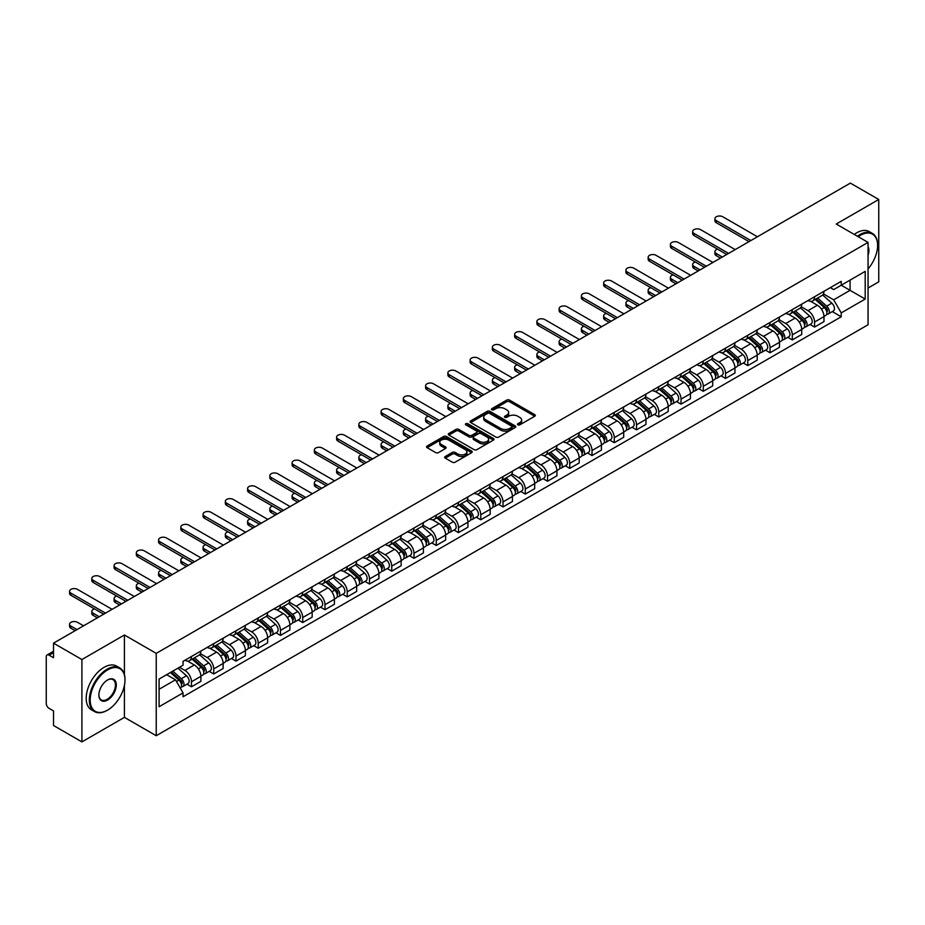 <?xml version="1.0" encoding="UTF-8"?>
<svg xmlns="http://www.w3.org/2000/svg" width="925" height="925" viewBox="0 0 925 925"><rect width="100%" height="100%" fill="white"/><g stroke="black" fill="none" stroke-linecap="round" stroke-linejoin="round"><path stroke-width="1.39" d="M517.884 424.841A1.387 0.798 0 0 0 519.85 424.841L534.731 416.25A1.977 1.145 0 0 0 535.309 415.452A1.977 1.145 0 0 0 534.731 414.643L509.525 400.086A1.977 1.145 0 0 0 506.727 400.086L491.846 408.677A1.387 0.798 0 0 0 491.441 409.243A1.387 0.798 0 0 0 491.846 409.81A1.387 0.798 0 0 0 493.8 409.81L495.731 408.7A6.336 3.654 0 0 1 504.692 408.7L506.796 409.914A6.336 3.654 0 0 1 508.646 412.492A6.336 3.654 0 0 1 506.796 415.082L504.865 416.192A1.387 0.798 0 0 0 504.46 416.759A1.387 0.798 0 0 0 504.865 417.325A1.387 0.798 0 0 0 506.831 417.325L508.75 416.215A6.336 3.654 0 0 1 517.711 416.215L519.815 417.429A6.336 3.654 0 0 1 521.665 420.019A6.336 3.654 0 0 1 519.815 422.598L517.884 423.708A1.387 0.798 0 0 0 517.48 424.274A1.387 0.798 0 0 0 517.884 424.841L517.884 423.708M445.249 456.511A1.977 1.145 0 0 0 444.671 457.32A1.977 1.145 0 0 0 445.249 458.129L452.325 462.211A1.977 1.145 0 0 0 455.123 462.211L471.646 452.672A1.977 1.145 0 0 0 472.224 451.863A1.977 1.145 0 0 0 471.646 451.053L446.44 436.507A1.977 1.145 0 0 0 443.642 436.507L427.119 446.047A1.977 1.145 0 0 0 426.541 446.856A1.977 1.145 0 0 0 427.119 447.665L435.663 452.591A1.977 1.145 0 0 0 438.462 452.591L445.538 448.509A1.977 1.145 0 0 0 446.116 447.7A1.977 1.145 0 0 0 445.538 446.891L441.294 444.451A5.296 3.053 0 0 1 439.745 442.289A5.296 3.053 0 0 1 443.017 439.456A5.296 3.053 0 0 1 448.787 440.127L465.379 449.7A5.296 3.053 0 0 1 466.928 451.863A5.296 3.053 0 0 1 463.668 454.695A5.296 3.053 0 0 1 457.887 454.025L455.123 452.429A1.977 1.145 0 0 0 452.325 452.429L445.249 456.511L445.249 458.129M156.233 653.362L124.424 635.001L81.909 659.537L53.523 643.153L850.364 183.104L878.75 199.488L836.246 224.035L868.055 242.396L156.233 653.362L156.233 735.722L868.055 324.756L868.055 242.396M495.869 437.074A1.977 1.145 0 0 0 498.667 437.074L515.19 427.535A1.977 1.145 0 0 0 515.768 426.726A1.977 1.145 0 0 0 515.19 425.916L489.984 411.359A1.977 1.145 0 0 0 487.186 411.359L470.663 420.898A1.977 1.145 0 0 0 470.085 421.708A1.977 1.145 0 0 0 470.663 422.517L495.869 437.074M466.385 425.142A1.387 0.798 0 0 1 467.796 425.338L467.796 423.696L493.418 438.485A1.977 1.145 0 0 1 493.996 439.294A1.977 1.145 0 0 1 493.418 440.103L476.895 449.642A1.977 1.145 0 0 1 474.097 449.642L448.891 435.085L455.967 431.038L455.967 429.397L448.891 433.478A1.977 1.145 0 0 0 448.313 434.288A1.977 1.145 0 0 0 448.891 435.085L448.891 433.478M455.967 431.038A1.977 1.145 0 0 1 458.765 431.038L458.765 429.397A1.977 1.145 0 0 0 455.967 429.397M458.765 429.397L468.987 435.293A1.977 1.145 0 0 0 471.785 435.293L476.479 432.588A1.977 1.145 0 0 0 477.057 431.778A1.977 1.145 0 0 0 476.479 430.969L465.83 424.829A1.387 0.798 0 0 1 465.425 424.263A1.387 0.798 0 0 1 466.281 423.523A1.387 0.798 0 0 1 467.796 423.696M81.909 659.537L81.909 741.896L53.523 725.512L53.523 710.932L49.106 708.377A4.035 2.324 -120 0 1 46.25 703.439L46.25 656.819A4.035 2.324 -120 0 1 47.082 654.981L53.523 651.258M868.055 288.022L878.75 281.847L878.75 199.488M81.909 741.896L124.424 717.361L156.233 735.722M53.523 643.153L53.523 657.733L49.106 655.178A4.035 2.324 -120 0 0 47.082 654.981M814.555 296.752A9.285 5.353 60 0 1 812.636 300.926L822.048 295.48A9.285 5.353 -120 0 0 823.967 291.317M801.2 306.753L807.999 310.673A9.285 5.353 60 0 1 814.555 322.039L823.978 316.604A9.285 5.353 -120 0 0 817.411 305.238L810.67 301.342M823.978 316.604L823.978 321.623L814.555 327.068L810.046 324.455M812.636 300.926A9.285 5.353 60 0 1 808.068 300.498M814.555 322.039L814.555 327.068M792.309 309.597A9.285 5.353 60 0 1 790.378 313.772L799.801 308.337A9.285 5.353 -120 0 0 801.721 304.163M787.788 337.301L792.309 339.914L801.721 334.48L801.721 329.45A9.285 5.353 -120 0 0 795.153 318.084L788.424 314.199M790.378 313.772A9.285 5.353 60 0 1 785.811 313.355M778.942 319.599L785.741 323.519A9.285 5.353 60 0 1 792.309 334.885L792.309 339.914M770.051 322.455A9.285 5.353 60 0 1 768.132 326.618L777.543 321.183A9.285 5.353 -120 0 0 779.463 317.021M765.542 350.147L770.051 352.76L779.463 347.326L779.463 342.296A9.285 5.353 -120 0 0 772.907 330.93L766.166 327.045M768.132 326.618A9.285 5.353 60 0 1 763.564 326.201M756.685 332.445L763.495 336.365A9.285 5.353 60 0 1 770.051 347.731L770.051 352.76M747.793 335.301A9.285 5.353 60 0 1 745.874 339.463L755.286 334.029A9.285 5.353 -120 0 0 757.217 329.867M743.284 363.005L747.793 365.606L757.217 360.172L757.217 355.142A9.285 5.353 -120 0 0 750.649 343.776L743.908 339.891M745.874 339.463A9.285 5.353 60 0 1 741.307 339.047M734.438 345.291L741.237 349.222A9.285 5.353 60 0 1 747.793 360.588L747.793 365.606M725.547 348.147A9.285 5.353 60 0 1 723.628 352.309L733.039 346.875A9.285 5.353 -120 0 0 734.959 342.712M721.026 375.851L725.547 378.452L734.959 373.018L734.959 368A9.285 5.353 -120 0 0 728.403 356.634L721.662 352.737M723.628 352.309A9.285 5.353 60 0 1 719.06 351.893M712.181 358.137L718.979 362.068A9.285 5.353 60 0 1 725.547 373.434L725.547 378.452M703.289 360.993A9.285 5.353 60 0 1 701.37 365.155L710.782 359.721A9.285 5.353 -120 0 0 712.701 355.558M698.78 388.697L703.289 391.298L712.701 385.864L712.701 380.846A9.285 5.353 -120 0 0 706.145 369.48L699.404 365.583M701.37 365.155A9.285 5.353 60 0 1 696.803 364.739M689.934 370.983L696.733 374.914A9.285 5.353 60 0 1 703.289 386.28L703.289 391.298M681.043 373.839A9.285 5.353 60 0 1 679.112 378.013L688.535 372.567A9.285 5.353 -120 0 0 690.455 368.404M676.522 401.542L681.043 404.144L690.455 398.71L690.455 393.692A9.285 5.353 -120 0 0 683.887 382.326L677.158 378.429M679.112 378.013A9.285 5.353 60 0 1 674.545 377.585M667.677 383.84L674.475 387.76A9.285 5.353 60 0 1 681.043 399.126L681.043 404.144M658.785 386.685A9.285 5.353 60 0 1 656.866 390.859L666.278 385.424A9.285 5.353 -120 0 0 668.197 381.25M654.276 414.388L658.785 417.002L668.197 411.567L668.197 406.538A9.285 5.353 -120 0 0 661.641 395.172L654.9 391.287M656.866 390.859A9.285 5.353 60 0 1 652.298 390.431M645.419 396.686L652.218 400.606A9.285 5.353 60 0 1 658.785 411.972L658.785 417.002M636.527 399.542A9.285 5.353 60 0 1 634.608 403.705L644.02 398.27A9.285 5.353 -120 0 0 645.951 394.096M632.018 427.234L636.527 429.847L645.951 424.413L645.951 419.383A9.285 5.353 -120 0 0 639.383 408.017L632.642 404.132M634.608 403.705A9.285 5.353 60 0 1 630.041 403.288M623.173 409.532L629.971 413.452A9.285 5.353 60 0 1 636.527 424.818L636.527 429.847M614.281 412.388A9.285 5.353 60 0 1 612.362 416.551L621.773 411.116A9.285 5.353 -120 0 0 623.693 406.954M609.76 440.092L614.281 442.693L623.693 437.259L623.693 432.229A9.285 5.353 -120 0 0 617.137 420.863L610.396 416.978M612.362 416.551A9.285 5.353 60 0 1 607.783 416.134M600.915 422.378L607.713 426.309A9.285 5.353 60 0 1 614.281 437.664L614.281 442.693M592.023 425.234A9.285 5.353 60 0 1 590.104 429.397L599.516 423.962A9.285 5.353 -120 0 0 601.435 419.8M587.514 452.938L592.023 455.539L601.435 450.105L601.435 445.087A9.285 5.353 -120 0 0 594.879 433.721L588.138 429.824M590.104 429.397A9.285 5.353 60 0 1 585.537 428.98M578.668 435.224L585.467 439.155A9.285 5.353 60 0 1 592.023 450.521L592.023 455.539M569.777 438.08A9.285 5.353 60 0 1 567.846 442.243L577.269 436.808A9.285 5.353 -120 0 0 579.189 432.646M565.256 465.784L569.777 468.385L579.189 462.951L579.189 457.933A9.285 5.353 -120 0 0 572.621 446.567L565.892 442.67M567.846 442.243A9.285 5.353 60 0 1 563.279 441.826M556.411 448.07L563.209 452.001A9.285 5.353 60 0 1 569.777 463.367L569.777 468.385M547.519 450.926A9.285 5.353 60 0 1 545.6 455.1L555.012 449.654A9.285 5.353 -120 0 0 556.931 445.492M543.01 478.63L547.519 481.231L556.931 475.797L556.931 470.779A9.285 5.353 -120 0 0 550.375 459.413L543.634 455.516M545.6 455.1A9.285 5.353 60 0 1 541.033 454.672M534.153 460.916L540.952 464.847A9.285 5.353 60 0 1 547.519 476.213L547.519 481.231M525.261 463.772A9.285 5.353 60 0 1 523.342 467.946L532.754 462.512A9.285 5.353 -120 0 0 534.685 458.337M520.752 491.476L525.261 494.089L534.685 488.654L534.685 483.625A9.285 5.353 -120 0 0 528.117 472.259L521.376 468.374M523.342 467.946A9.285 5.353 60 0 1 518.775 467.518M511.907 473.773L518.705 477.693A9.285 5.353 60 0 1 525.261 489.059L525.261 494.089M503.015 476.629A9.285 5.353 60 0 1 501.096 480.792L510.507 475.358A9.285 5.353 -120 0 0 512.427 471.183M498.494 504.322L503.015 506.935L512.427 501.5L512.427 496.471A9.285 5.353 -120 0 0 505.871 485.105L499.13 481.22M501.096 480.792A9.285 5.353 60 0 1 496.517 480.376M489.649 486.619L496.447 490.539A9.285 5.353 60 0 1 503.015 501.905L503.015 506.935M480.757 489.475A9.285 5.353 60 0 1 478.838 493.638L488.25 488.203A9.285 5.353 -120 0 0 490.169 484.041M476.248 517.179L480.757 519.781L490.169 514.346L490.169 509.317A9.285 5.353 -120 0 0 483.613 497.951L476.872 494.066M478.838 493.638A9.285 5.353 60 0 1 474.271 493.222M467.403 499.465L474.201 503.385A9.285 5.353 60 0 1 480.757 514.751L480.757 519.781M458.511 502.321A9.285 5.353 60 0 1 456.58 506.484L466.003 501.049A9.285 5.353 -120 0 0 467.923 496.887M453.99 530.025L458.511 532.627L467.923 527.192L467.923 522.174A9.285 5.353 -120 0 0 461.355 510.808L454.614 506.912M456.58 506.484A9.285 5.353 60 0 1 452.013 506.067M445.145 512.311L451.943 516.243A9.285 5.353 60 0 1 458.511 527.608L458.511 532.627M436.253 515.167A9.285 5.353 60 0 1 434.334 519.33L443.746 513.895A9.285 5.353 -120 0 0 445.665 509.733M431.744 542.871L436.253 545.472L445.665 540.038L445.665 535.02A9.285 5.353 -120 0 0 439.109 523.654L432.368 519.757M434.334 519.33A9.285 5.353 60 0 1 429.767 518.913M422.887 525.157L429.686 529.088A9.285 5.353 60 0 1 436.253 540.454L436.253 545.472M413.995 528.013A9.285 5.353 60 0 1 412.076 532.176L421.488 526.741A9.285 5.353 -120 0 0 423.419 522.579M409.486 555.717L413.995 558.318L423.419 552.884L423.419 547.866A9.285 5.353 -120 0 0 416.851 536.5L410.11 532.603M412.076 532.176A9.285 5.353 60 0 1 407.509 531.759M400.641 538.003L407.439 541.934A9.285 5.353 60 0 1 413.995 553.3L413.995 558.318M391.749 540.859A9.285 5.353 60 0 1 389.83 545.033L399.242 539.599A9.285 5.353 -120 0 0 401.161 535.425M387.228 568.563L391.749 571.176L401.161 565.73L401.161 560.712A9.285 5.353 -120 0 0 394.593 549.346L387.864 545.461M389.83 545.033A9.285 5.353 60 0 1 385.251 544.605M378.383 550.861L385.182 554.78A9.285 5.353 60 0 1 391.749 566.146L391.749 571.176M369.491 553.717A9.285 5.353 60 0 1 367.572 557.879L376.984 552.445A9.285 5.353 -120 0 0 378.903 548.271M364.982 581.409L369.491 584.022L378.903 578.587L378.903 573.558A9.285 5.353 -120 0 0 372.347 562.192L365.606 558.307M367.572 557.879A9.285 5.353 60 0 1 363.005 557.463M356.137 563.707L362.935 567.626A9.285 5.353 60 0 1 369.491 578.992L369.491 584.022M347.233 566.562A9.285 5.353 60 0 1 345.314 570.725L354.738 565.291A9.285 5.353 -120 0 0 356.657 561.128M342.724 594.266L347.245 596.868L356.657 591.433L356.657 586.404A9.285 5.353 -120 0 0 350.089 575.038L343.348 571.153M345.314 570.725A9.285 5.353 60 0 1 340.747 570.309M333.879 576.553L340.678 580.472A9.285 5.353 60 0 1 347.245 591.838L347.245 596.868M324.987 579.408A9.285 5.353 60 0 1 323.068 583.571L332.48 578.137A9.285 5.353 -120 0 0 334.399 573.974M320.478 607.112L324.987 609.714L334.399 604.279L334.399 599.25A9.285 5.353 -120 0 0 327.843 587.895L321.102 583.999M323.068 583.571A9.285 5.353 60 0 1 318.501 583.155M311.621 589.398L318.42 593.33A9.285 5.353 60 0 1 324.987 604.696L324.987 609.714M302.729 592.254A9.285 5.353 60 0 1 300.81 596.417L310.222 590.982A9.285 5.353 -120 0 0 312.153 586.82M298.22 619.958L302.729 622.56L312.153 617.125L312.153 612.107A9.285 5.353 -120 0 0 305.585 600.741L298.844 596.845M300.81 596.417A9.285 5.353 60 0 1 296.243 596.001M289.375 602.244L296.173 606.176A9.285 5.353 60 0 1 302.729 617.542L302.729 622.56M280.483 605.1A9.285 5.353 60 0 1 278.552 609.263L287.976 603.828A9.285 5.353 -120 0 0 289.895 599.666M275.962 632.804L280.483 635.406L289.895 629.971L289.895 624.953A9.285 5.353 -120 0 0 283.327 613.587L276.598 609.691M278.552 609.263A9.285 5.353 60 0 1 273.985 608.847M267.117 615.09L273.916 619.022A9.285 5.353 60 0 1 280.483 630.388L280.483 635.406M258.225 617.946A9.285 5.353 60 0 1 256.306 622.12L265.718 616.686A9.285 5.353 -120 0 0 267.637 612.512M253.716 645.65L258.225 648.263L267.637 642.817L267.637 637.799A9.285 5.353 -120 0 0 261.081 626.433L254.34 622.548M256.306 622.12A9.285 5.353 60 0 1 251.739 621.692M244.859 627.948L251.669 631.868A9.285 5.353 60 0 1 258.225 643.233L258.225 648.263M235.968 630.792A9.285 5.353 60 0 1 234.048 634.966L243.472 629.532A9.285 5.353 -120 0 0 245.391 625.358M231.458 658.496L235.968 661.109L245.391 655.675L245.391 650.645A9.285 5.353 -120 0 0 238.823 639.279L232.083 635.394M234.048 634.966A9.285 5.353 60 0 1 229.481 634.55M222.613 640.794L229.412 644.713A9.285 5.353 60 0 1 235.968 656.079L235.968 661.109M213.721 643.65A9.285 5.353 60 0 1 211.802 647.812L221.214 642.378A9.285 5.353 -120 0 0 223.133 638.215M209.2 671.342L213.721 673.955L223.133 668.521L223.133 663.491A9.285 5.353 -120 0 0 216.577 652.125L209.836 648.24M211.802 647.812A9.285 5.353 60 0 1 207.235 647.396M200.355 653.64L207.154 657.559A9.285 5.353 60 0 1 213.721 668.925L213.721 673.955M191.463 656.496A9.285 5.353 60 0 1 189.544 660.658L198.956 655.224A9.285 5.353 -120 0 0 200.887 651.061M186.954 684.199L191.463 686.801L200.887 681.367L200.887 676.337A9.285 5.353 -120 0 0 194.319 664.971L187.578 661.086M189.544 660.658A9.285 5.353 60 0 1 184.977 660.242M179.485 667.283L184.907 670.417A9.285 5.353 60 0 1 191.463 681.783L191.463 686.801M830.326 287.652L833.668 289.594L865.199 271.383L850.075 280.113L850.075 290.334L833.668 299.804L823.447 293.896M159.088 689.275L175.496 679.806L183.046 692.894L159.088 706.735L159.088 679.054L183.046 665.225L183.046 661.352L841.23 281.35L841.23 285.224L865.199 299.064L841.23 312.893L833.668 299.804M865.199 271.383L865.199 299.064M183.046 692.894L183.046 696.768L841.23 316.766L841.23 312.893M124.424 635.001L124.424 674.637M124.424 685.402L124.424 717.361M175.496 679.806L166.65 674.695M832.292 311.609L841.23 316.766M518.439 425.038L519.815 424.251A6.336 3.654 0 0 0 521.665 421.661L521.665 420.019M508.646 412.492L508.646 414.146A6.336 3.654 0 0 1 506.796 416.736L505.42 417.522M534.731 414.643L534.731 416.25L509.525 401.739A1.977 1.145 0 0 0 506.727 401.739L492.401 410.006M515.19 425.916L515.19 427.535L489.984 413.012A1.977 1.145 0 0 0 487.186 413.012L470.698 422.54M511.687 427.292A1.387 0.798 0 0 0 512.103 426.726A1.387 0.798 0 0 0 511.687 426.159L489.568 413.382A1.387 0.798 0 0 0 487.614 413.382L485.579 414.562A6.336 3.654 0 0 0 483.717 417.14A6.336 3.654 0 0 0 485.579 419.73L500.703 428.46A6.336 3.654 0 0 0 509.663 428.46L511.687 427.292L511.687 428.934A1.387 0.798 0 0 0 512.103 428.368L512.103 426.726M483.717 417.14L483.717 418.794A6.336 3.654 0 0 0 485.579 421.384L485.579 419.73M511.687 428.934L509.663 430.113A6.336 3.654 0 0 1 500.703 430.113L485.579 421.384M458.765 431.038L468.987 436.935A1.977 1.145 0 0 0 471.785 436.935L476.479 434.23A1.977 1.145 0 0 0 477.057 433.42L477.057 431.778M467.796 425.338L493.395 440.115M479.589 441.422A5.296 3.053 0 0 0 485.371 442.081A5.296 3.053 0 0 0 488.631 439.259A5.296 3.053 0 0 0 487.082 437.097L481.243 433.721A1.977 1.145 0 0 0 478.433 433.721L473.75 436.427A1.977 1.145 0 0 0 473.172 437.236A1.977 1.145 0 0 0 473.75 438.045L479.589 441.422L479.589 443.063A5.296 3.053 0 0 0 485.371 443.722A5.296 3.053 0 0 0 488.631 440.901L488.631 439.259M473.172 437.236L473.172 438.878A1.977 1.145 0 0 0 473.75 439.687L473.75 438.045M479.589 443.063L473.75 439.687M466.928 451.863L466.928 453.516A5.296 3.053 0 0 1 463.668 456.337A5.296 3.053 0 0 1 457.887 455.678L455.123 454.083A1.977 1.145 0 0 0 452.325 454.083L445.283 458.141M439.745 442.289L439.745 443.931A5.296 3.053 0 0 0 441.294 446.093L441.294 444.451M445.503 448.521L441.294 446.093M471.646 451.053L471.646 452.672L446.44 438.149A1.977 1.145 0 0 0 443.642 438.149L427.142 447.677M815.202 299.434L824.268 307.528A5.041 2.914 60 0 1 825.852 315.333L823.967 316.419M815.445 299.654L819.712 302.117M717.615 249.183A4.637 2.682 -0 0 0 714.909 251.623A4.637 2.682 -0 0 0 716.274 253.519L722.332 257.023M816.116 298.914L826.21 307.909A2.417 1.399 60 0 1 826.962 311.656A2.417 1.399 60 0 1 826.742 311.748M817.631 298.035L826.696 306.129A5.041 2.914 60 0 1 828.28 313.933A5.041 2.914 60 0 1 826.753 314.095M822.683 295.006L831.829 303.169A5.041 2.914 60 0 1 833.413 310.962L828.28 313.933M720.482 258.087L716.274 255.658A4.637 2.682 180 0 1 714.909 253.762L714.909 251.623M749.007 241.622L716.274 222.717A4.637 2.682 180 0 1 714.909 220.821L714.909 218.682A4.637 2.682 -0 0 0 716.274 220.578L750.869 240.546M757.425 236.754L722.83 216.785A4.637 2.682 -0 0 0 717.777 216.207A4.637 2.682 -0 0 0 714.909 218.682M792.945 312.292L802.021 320.374A5.041 2.914 60 0 1 803.594 328.178L801.721 329.265M793.188 312.5L797.454 314.962M695.369 262.041A4.637 2.682 -0 0 0 692.663 264.469A4.637 2.682 -0 0 0 694.016 266.365L700.086 269.869M793.858 311.76L803.952 320.767A2.417 1.399 60 0 1 804.715 324.502A2.417 1.399 60 0 1 804.496 324.594M795.373 310.892L804.438 318.975A5.041 2.914 60 0 1 806.022 326.779A5.041 2.914 60 0 1 804.496 326.941M800.426 307.852L809.572 316.015A5.041 2.914 60 0 1 811.156 323.808L806.022 326.779M698.225 270.933L694.016 268.504A4.637 2.682 180 0 1 692.663 266.608L692.663 264.469M770.698 325.137L779.763 333.231A5.041 2.914 60 0 1 781.347 341.024L779.463 342.111M770.93 325.346L775.208 327.808M673.111 274.887A4.637 2.682 -0 0 0 670.405 277.315A4.637 2.682 -0 0 0 671.77 279.211L677.828 282.715M771.612 324.606L781.694 333.613A2.417 1.399 60 0 1 782.457 337.359A2.417 1.399 60 0 1 782.238 337.44M773.115 323.738L782.192 331.832A5.041 2.914 60 0 1 783.776 339.625A5.041 2.914 60 0 1 782.249 339.787M778.179 320.697L787.325 328.861A5.041 2.914 60 0 1 788.909 336.665L783.776 339.625M675.978 283.778L671.77 281.35A4.637 2.682 180 0 1 670.405 279.466L670.405 277.315M748.441 337.983L757.506 346.077A5.041 2.914 60 0 1 759.09 353.87L757.217 354.957M748.683 338.192L752.95 340.666M650.865 287.733A4.637 2.682 -0 0 0 648.159 290.173A4.637 2.682 -0 0 0 649.512 292.057L655.571 295.561M749.354 337.452L759.448 346.459A2.417 1.399 60 0 1 760.211 350.205A2.417 1.399 60 0 1 759.992 350.286M750.869 336.584L759.934 344.678A5.041 2.914 60 0 1 761.518 352.471A5.041 2.914 60 0 1 759.992 352.633M755.922 333.543L765.067 341.707A5.041 2.914 60 0 1 766.652 349.511L761.518 352.471M653.721 296.636L649.512 294.208A4.637 2.682 180 0 1 648.159 292.312L648.159 290.173M726.761 254.468L694.016 235.563A4.637 2.682 180 0 1 692.663 233.667L692.663 231.528A4.637 2.682 -0 0 0 694.016 233.424L728.611 253.392M735.178 249.6L700.583 229.631A4.637 2.682 -0 0 0 695.519 229.053A4.637 2.682 -0 0 0 692.663 231.528M704.503 267.313L671.77 248.409A4.637 2.682 180 0 1 670.405 246.512L670.405 244.373A4.637 2.682 -0 0 0 671.77 246.27L706.353 266.238M712.921 262.457L678.326 242.477A4.637 2.682 -0 0 0 673.273 241.899A4.637 2.682 -0 0 0 670.405 244.373M682.245 280.159L649.512 261.255A4.637 2.682 180 0 1 648.159 259.37L648.159 257.219A4.637 2.682 -0 0 0 649.512 259.116L684.107 279.084M690.663 275.303L656.079 255.335A4.637 2.682 -0 0 0 651.015 254.745A4.637 2.682 -0 0 0 648.159 257.219M868.055 268.897A24.617 14.21 120 0 0 877.605 245.449A24.617 14.21 120 0 0 860.204 235.401A24.617 14.21 120 0 0 858.18 236.696M857.371 236.233A25.218 14.557 -60 0 1 859.776 234.661A25.218 14.557 -60 0 1 872.391 233.412A25.218 14.557 -60 0 1 877.605 244.952A25.218 14.557 -60 0 1 877.605 245.206M868.055 246.617A12.303 7.099 -60 0 1 868.055 255.312M854.237 234.418A25.218 14.557 -60 0 1 856.643 232.846A25.218 14.557 -60 0 1 869.246 231.597L872.391 233.412M107.161 710.354L107.589 710.111A24.617 14.21 120 0 0 124.991 679.968A24.617 14.21 120 0 0 107.589 669.92A24.617 14.21 120 0 0 90.188 700.063A24.617 14.21 120 0 0 107.589 710.111L107.161 710.354A25.218 14.557 -60 0 1 94.558 711.603A25.218 14.557 -60 0 1 90.685 691.403A25.218 14.557 -60 0 1 107.161 669.18A25.218 14.557 -60 0 1 119.764 667.931A25.218 14.557 -60 0 1 124.991 679.47A25.218 14.557 -60 0 1 124.991 679.725M107.589 679.968L107.589 679.968A12.303 7.099 -60 0 1 116.296 684.986A12.303 7.099 -60 0 1 107.589 700.063A12.303 7.099 -60 0 1 98.882 695.033A12.303 7.099 -60 0 1 107.589 679.968L107.589 679.968M98.894 694.791A11.701 6.752 120 0 0 101.311 699.901A11.701 6.752 120 0 0 107.161 699.323A11.701 6.752 120 0 0 114.804 689.009A11.701 6.752 120 0 0 113.012 679.632A11.701 6.752 120 0 0 107.369 680.095M94.558 711.603L91.413 709.787A25.218 14.557 -60 0 1 87.551 689.587A25.218 14.557 -60 0 1 104.028 667.364A25.218 14.557 -60 0 1 116.631 666.116L119.764 667.931M726.183 350.829L735.259 358.923A5.041 2.914 60 0 1 736.843 366.716L734.959 367.803M726.426 351.049L730.692 353.512M628.607 300.579A4.637 2.682 -0 0 0 625.901 303.018A4.637 2.682 -0 0 0 627.254 304.903L633.324 308.407M727.108 350.297L737.19 359.305A2.417 1.399 60 0 1 737.953 363.051A2.417 1.399 60 0 1 737.734 363.132M728.611 349.43L737.676 357.524A5.041 2.914 60 0 1 739.26 365.317A5.041 2.914 60 0 1 737.745 365.479M733.675 346.401L742.821 354.553A5.041 2.914 60 0 1 744.405 362.357L739.26 365.317M631.463 309.482L627.254 307.054A4.637 2.682 180 0 1 625.901 305.158L625.901 303.018M703.937 363.675L713.002 371.769A5.041 2.914 60 0 1 714.586 379.574L712.701 380.661M704.179 363.895L708.446 366.358M606.349 313.425A4.637 2.682 -0 0 0 603.643 315.864A4.637 2.682 -0 0 0 605.008 317.761L611.067 321.252M704.85 363.155L714.944 372.151A2.417 1.399 60 0 1 715.696 375.897A2.417 1.399 60 0 1 715.476 375.989M706.365 362.276L715.43 370.37A5.041 2.914 60 0 1 717.014 378.163A5.041 2.914 60 0 1 715.487 378.325M711.418 359.247L720.563 367.41A5.041 2.914 60 0 1 722.147 375.203L717.014 378.163M609.217 322.328L605.008 319.9A4.637 2.682 180 0 1 603.643 318.003L603.643 315.864M659.999 293.005L627.254 274.112A4.637 2.682 180 0 1 625.901 272.216L625.901 270.065A4.637 2.682 -0 0 0 627.254 271.962L661.849 291.942M668.417 288.149L633.822 268.181A4.637 2.682 -0 0 0 628.769 267.591A4.637 2.682 -0 0 0 625.901 270.065M637.741 305.851L605.008 286.958A4.637 2.682 180 0 1 603.643 285.062L603.643 282.923A4.637 2.682 -0 0 0 605.008 284.808L639.603 304.788M646.159 300.995L611.564 281.027A4.637 2.682 -0 0 0 606.511 280.448A4.637 2.682 -0 0 0 603.643 282.923M681.679 376.521L690.755 384.615A5.041 2.914 60 0 1 692.328 392.42L690.455 393.507M681.922 376.741L686.188 379.204M584.103 326.271A4.637 2.682 -0 0 0 581.397 328.71A4.637 2.682 -0 0 0 582.75 330.607L588.82 334.098M682.592 376.001L692.686 384.997A2.417 1.399 60 0 1 693.449 388.743A2.417 1.399 60 0 1 693.23 388.835M684.107 375.122L693.172 383.216A5.041 2.914 60 0 1 694.756 391.021A5.041 2.914 60 0 1 693.23 391.183M689.16 372.093L698.306 380.256A5.041 2.914 60 0 1 699.89 388.049L694.756 391.021M586.959 335.174L582.75 332.746A4.637 2.682 180 0 1 581.397 330.849L581.397 328.71M659.433 389.379L668.497 397.461A5.041 2.914 60 0 1 670.082 405.266L668.197 406.353M659.664 389.587L663.942 392.05M561.845 339.128A4.637 2.682 -0 0 0 559.139 341.556A4.637 2.682 -0 0 0 560.504 343.453L566.562 346.956M660.346 388.847L670.428 397.854A2.417 1.399 60 0 1 671.192 401.589A2.417 1.399 60 0 1 670.972 401.681M661.849 387.98L670.926 396.062A5.041 2.914 60 0 1 672.51 403.867A5.041 2.914 60 0 1 670.983 404.028M666.913 384.939L676.059 393.102A5.041 2.914 60 0 1 677.643 400.895L672.51 403.867M564.712 348.02L560.504 345.592A4.637 2.682 180 0 1 559.139 343.695L559.139 341.556M637.175 402.225L646.24 410.318A5.041 2.914 60 0 1 647.824 418.112L645.939 419.198M637.418 402.433L641.684 404.896M539.599 351.974A4.637 2.682 -0 0 0 536.893 354.402A4.637 2.682 -0 0 0 538.246 356.298L544.305 359.802M638.088 401.693L648.182 410.7A2.417 1.399 60 0 1 648.945 414.446A2.417 1.399 60 0 1 648.714 414.527M639.603 400.826L648.668 408.908A5.041 2.914 60 0 1 650.252 416.712A5.041 2.914 60 0 1 648.726 416.874M644.656 397.785L653.802 405.948A5.041 2.914 60 0 1 655.386 413.752L650.252 416.712M542.455 360.866L538.246 358.438A4.637 2.682 180 0 1 536.893 356.553L536.893 354.402M614.917 415.071L623.993 423.164A5.041 2.914 60 0 1 625.577 430.958L623.693 432.044M615.16 415.279L619.426 417.753M517.341 364.82A4.637 2.682 -0 0 0 514.635 367.248A4.637 2.682 -0 0 0 515.988 369.144L522.058 372.648M615.842 414.539L625.924 423.546A2.417 1.399 60 0 1 626.688 427.292A2.417 1.399 60 0 1 626.468 427.373M617.345 413.672L626.41 421.765A5.041 2.914 60 0 1 627.994 429.558A5.041 2.914 60 0 1 626.479 429.72M622.398 410.631L631.555 418.794A5.041 2.914 60 0 1 633.139 426.598L627.994 429.558M520.197 373.723L515.988 371.283A4.637 2.682 180 0 1 514.635 369.399L514.635 367.248M592.671 427.917L601.736 436.01A5.041 2.914 60 0 1 603.32 443.803L601.435 444.89M592.913 428.136L597.18 430.599M495.083 377.666A4.637 2.682 -0 0 0 492.377 380.106A4.637 2.682 -0 0 0 493.742 381.99L499.801 385.494M593.584 427.385L603.678 436.392A2.417 1.399 60 0 1 604.43 440.138A2.417 1.399 60 0 1 604.21 440.219M595.099 426.517L604.164 434.611A5.041 2.914 60 0 1 605.748 442.404A5.041 2.914 60 0 1 604.222 442.566M600.152 423.477L609.298 431.64A5.041 2.914 60 0 1 610.882 439.444L605.748 442.404M497.951 386.569L493.742 384.141A4.637 2.682 180 0 1 492.377 382.245L492.377 380.106M570.413 440.762L579.478 448.856A5.041 2.914 60 0 1 581.062 456.661L579.189 457.736M570.656 440.982L574.922 443.445M472.837 390.512A4.637 2.682 -0 0 0 470.131 392.952A4.637 2.682 -0 0 0 471.484 394.848L477.554 398.34M571.326 440.242L581.42 449.238A2.417 1.399 60 0 1 582.183 452.984A2.417 1.399 60 0 1 581.964 453.077M572.841 439.363L581.906 447.457A5.041 2.914 60 0 1 583.49 455.25A5.041 2.914 60 0 1 581.964 455.412M577.894 436.334L587.04 444.497A5.041 2.914 60 0 1 588.624 452.29L583.49 455.25M475.693 399.415L471.484 396.987A4.637 2.682 180 0 1 470.131 395.091L470.131 392.952M548.167 453.608L557.232 461.702A5.041 2.914 60 0 1 558.816 469.507L556.931 470.594M548.398 453.828L552.676 456.291M450.579 403.358A4.637 2.682 -0 0 0 447.873 405.797A4.637 2.682 -0 0 0 449.238 407.694L455.297 411.186M549.08 453.088L559.163 462.084A2.417 1.399 60 0 1 559.926 465.83A2.417 1.399 60 0 1 559.706 465.922M550.583 452.209L559.66 460.303A5.041 2.914 60 0 1 561.244 468.108A5.041 2.914 60 0 1 559.717 468.27M555.648 449.18L564.793 457.343A5.041 2.914 60 0 1 566.377 465.136L561.244 468.108M453.447 412.261L449.238 409.833A4.637 2.682 180 0 1 447.873 407.937L447.873 405.797M525.909 466.466L534.974 474.548A5.041 2.914 60 0 1 536.558 482.353L534.673 483.44M526.152 466.674L530.418 469.137M428.321 416.215A4.637 2.682 -0 0 0 425.616 418.643A4.637 2.682 -0 0 0 426.98 420.54L433.039 424.043M526.822 465.934L536.916 474.941A2.417 1.399 60 0 1 537.679 478.676A2.417 1.399 60 0 1 537.448 478.768M528.337 465.055L537.402 473.149A5.041 2.914 60 0 1 538.986 480.954A5.041 2.914 60 0 1 537.46 481.116M533.39 462.026L542.536 470.189A5.041 2.914 60 0 1 544.12 477.982L538.986 480.954M431.189 425.107L426.98 422.679A4.637 2.682 180 0 1 425.616 420.783L425.616 418.643M615.495 318.709L582.75 299.804A4.637 2.682 180 0 1 581.397 297.908L581.397 295.769A4.637 2.682 -0 0 0 582.75 297.665L617.345 317.633M623.913 313.841L589.317 293.873A4.637 2.682 -0 0 0 584.253 293.294A4.637 2.682 -0 0 0 581.397 295.769M593.237 331.555L560.504 312.65A4.637 2.682 180 0 1 559.139 310.754L559.139 308.615A4.637 2.682 -0 0 0 560.504 310.511L595.087 330.479M601.655 326.687L567.06 306.718A4.637 2.682 -0 0 0 562.007 306.14A4.637 2.682 -0 0 0 559.139 308.615M570.979 344.401L538.246 325.496A4.637 2.682 180 0 1 536.893 323.6L536.893 321.461A4.637 2.682 -0 0 0 538.246 323.357L572.841 343.325M579.397 339.544L544.813 319.564A4.637 2.682 -0 0 0 539.749 318.986A4.637 2.682 -0 0 0 536.893 321.461M548.733 357.247L515.988 338.342A4.637 2.682 180 0 1 514.635 336.446L514.635 334.307A4.637 2.682 -0 0 0 515.988 336.203L550.583 356.171M557.151 352.39L522.556 332.41A4.637 2.682 -0 0 0 517.503 331.832A4.637 2.682 -0 0 0 514.635 334.307M526.475 370.092L493.742 351.188A4.637 2.682 180 0 1 492.377 349.303L492.377 347.153A4.637 2.682 -0 0 0 493.742 349.049L528.337 369.029M534.893 365.236L500.298 345.268A4.637 2.682 -0 0 0 495.245 344.678A4.637 2.682 -0 0 0 492.377 347.153M504.229 382.938L471.484 364.045A4.637 2.682 180 0 1 470.131 362.149L470.131 360.01A4.637 2.682 -0 0 0 471.484 361.895L506.079 381.875M512.647 378.082L478.052 358.114A4.637 2.682 -0 0 0 472.987 357.536A4.637 2.682 -0 0 0 470.131 360.01M481.971 395.784L449.238 376.891A4.637 2.682 180 0 1 447.873 374.995L447.873 372.856A4.637 2.682 -0 0 0 449.238 374.752L483.821 394.721M490.389 390.928L455.794 370.96A4.637 2.682 -0 0 0 450.741 370.382A4.637 2.682 -0 0 0 447.873 372.856M459.713 408.642L426.98 389.737A4.637 2.682 180 0 1 425.616 387.841L425.616 385.702A4.637 2.682 -0 0 0 426.98 387.598L461.575 407.567M468.131 403.774L433.547 383.806A4.637 2.682 -0 0 0 428.483 383.228A4.637 2.682 -0 0 0 425.616 385.702M503.651 479.312L512.727 487.406A5.041 2.914 60 0 1 514.312 495.199L512.427 496.286M503.894 479.52L508.16 481.983M406.075 429.061A4.637 2.682 -0 0 0 403.369 431.489A4.637 2.682 -0 0 0 404.722 433.386L410.792 436.889M504.576 478.78L514.658 487.787A2.417 1.399 60 0 1 515.422 491.533A2.417 1.399 60 0 1 515.202 491.614M506.079 477.913L515.144 485.995A5.041 2.914 60 0 1 516.728 493.8A5.041 2.914 60 0 1 515.213 493.962M511.132 474.872L520.289 483.035A5.041 2.914 60 0 1 521.862 490.84L516.728 493.8M408.931 437.953L404.722 435.525A4.637 2.682 180 0 1 403.369 433.628L403.369 431.489M481.405 492.158L490.47 500.252A5.041 2.914 60 0 1 492.054 508.045L490.169 509.132M481.647 492.366L485.914 494.84M383.817 441.907A4.637 2.682 -0 0 0 381.112 444.335A4.637 2.682 -0 0 0 382.476 446.232L388.535 449.735M482.318 491.626L492.412 500.633A2.417 1.399 60 0 1 493.164 504.379A2.417 1.399 60 0 1 492.944 504.46M483.833 490.759L492.898 498.853A5.041 2.914 60 0 1 494.482 506.646A5.041 2.914 60 0 1 492.956 506.808M488.886 487.718L498.032 495.881A5.041 2.914 60 0 1 499.616 503.686L494.482 506.646M386.685 450.81L382.476 448.371A4.637 2.682 180 0 1 381.112 446.486L381.112 444.335M459.147 505.004L468.212 513.097A5.041 2.914 60 0 1 469.796 520.891L467.923 521.977M459.39 505.223L463.656 507.686M361.571 454.753A4.637 2.682 -0 0 0 358.865 457.193A4.637 2.682 -0 0 0 360.218 459.078L366.277 462.581M460.06 504.472L470.154 513.479A2.417 1.399 60 0 1 470.917 517.225A2.417 1.399 60 0 1 470.698 517.306M461.575 503.605L470.64 511.698A5.041 2.914 60 0 1 472.224 519.492A5.041 2.914 60 0 1 470.698 519.653M466.628 500.564L475.774 508.727A5.041 2.914 60 0 1 477.358 516.532L472.224 519.492M364.427 463.656L360.218 461.228A4.637 2.682 180 0 1 358.865 459.332L358.865 457.193M436.901 517.85L445.966 525.943A5.041 2.914 60 0 1 447.55 533.748L445.665 534.823M437.132 518.069L441.41 520.532M339.313 467.599A4.637 2.682 -0 0 0 336.608 470.039A4.637 2.682 -0 0 0 337.972 471.935L344.031 475.427M437.814 517.329L447.897 526.325A2.417 1.399 60 0 1 448.66 530.071A2.417 1.399 60 0 1 448.44 530.164M439.317 516.451L448.394 524.544A5.041 2.914 60 0 1 449.978 532.337A5.041 2.914 60 0 1 448.452 532.499M444.382 513.421L453.528 521.584A5.041 2.914 60 0 1 455.112 529.377L449.978 532.337M342.169 476.502L337.972 474.074A4.637 2.682 180 0 1 336.608 472.178L336.608 470.039M414.643 530.696L423.708 538.789A5.041 2.914 60 0 1 425.292 546.594L423.407 547.681M414.886 530.915L419.152 533.378M317.055 480.445A4.637 2.682 -0 0 0 314.35 482.885A4.637 2.682 -0 0 0 315.714 484.781L321.773 488.273M415.556 530.175L425.65 539.171A2.417 1.399 60 0 1 426.413 542.917A2.417 1.399 60 0 1 426.182 543.01M417.071 529.297L426.136 537.39A5.041 2.914 60 0 1 427.72 545.195A5.041 2.914 60 0 1 426.194 545.357M422.124 526.267L431.27 534.43A5.041 2.914 60 0 1 432.854 542.223L427.72 545.195M319.923 489.348L315.714 486.92A4.637 2.682 180 0 1 314.35 485.024L314.35 482.885M392.385 543.553L401.462 551.635A5.041 2.914 60 0 1 403.046 559.44L401.161 560.527M392.628 543.761L396.894 546.224M294.809 493.291A4.637 2.682 -0 0 0 292.103 495.731A4.637 2.682 -0 0 0 293.456 497.627L299.527 501.13M393.31 543.021L403.392 552.028A2.417 1.399 60 0 1 404.156 555.763A2.417 1.399 60 0 1 403.936 555.856M394.813 542.143L403.878 550.236A5.041 2.914 60 0 1 405.462 558.041A5.041 2.914 60 0 1 403.947 558.203M399.866 539.113L409.023 547.276A5.041 2.914 60 0 1 410.596 555.069L405.462 558.041M297.665 502.194L293.456 499.766A4.637 2.682 180 0 1 292.103 497.87L292.103 495.731M370.139 556.399L379.204 564.493A5.041 2.914 60 0 1 380.788 572.286L378.903 573.373M370.382 556.607L374.648 559.07M272.551 506.148A4.637 2.682 -0 0 0 269.846 508.577A4.637 2.682 -0 0 0 271.21 510.473L277.269 513.976M371.052 555.867L381.146 564.874A2.417 1.399 60 0 1 381.898 568.609A2.417 1.399 60 0 1 381.678 568.702M372.567 555L381.632 563.082A5.041 2.914 60 0 1 383.216 570.887A5.041 2.914 60 0 1 381.69 571.049M377.62 551.959L386.766 560.122A5.041 2.914 60 0 1 388.35 567.915L383.216 570.887M275.419 515.04L271.21 512.612A4.637 2.682 180 0 1 269.846 510.716L269.846 508.577M347.881 569.245L356.946 577.339A5.041 2.914 60 0 1 358.53 585.132L356.657 586.219M348.124 569.453L352.39 571.928M250.305 518.994A4.637 2.682 -0 0 0 247.599 521.423A4.637 2.682 -0 0 0 248.952 523.319L255.011 526.822M348.794 568.713L358.888 577.72A2.417 1.399 60 0 1 359.652 581.467A2.417 1.399 60 0 1 359.432 581.548M350.309 567.846L359.374 575.94A5.041 2.914 60 0 1 360.958 583.733A5.041 2.914 60 0 1 359.432 583.895M355.362 564.805L364.508 572.968A5.041 2.914 60 0 1 366.092 580.773L360.958 583.733M253.161 527.898L248.952 525.458A4.637 2.682 180 0 1 247.599 523.573L247.599 521.423M325.635 582.091L334.7 590.185A5.041 2.914 60 0 1 336.284 597.978L334.399 599.065M325.866 582.311L330.132 584.773M228.047 531.84A4.637 2.682 -0 0 0 225.342 534.28A4.637 2.682 -0 0 0 226.706 536.165L232.765 539.668M326.548 581.559L336.631 590.566A2.417 1.399 60 0 1 337.394 594.312A2.417 1.399 60 0 1 337.174 594.393M328.051 580.692L337.128 588.786A5.041 2.914 60 0 1 338.7 596.579A5.041 2.914 60 0 1 337.186 596.741M333.116 577.651L342.262 585.814A5.041 2.914 60 0 1 343.846 593.619L338.7 596.579M230.903 540.743L226.706 538.315A4.637 2.682 180 0 1 225.342 536.419L225.342 534.28M303.377 594.937L312.442 603.031A5.041 2.914 60 0 1 314.026 610.824L312.141 611.911M303.62 595.157L307.886 597.619M205.789 544.686A4.637 2.682 -0 0 0 203.084 547.126A4.637 2.682 -0 0 0 204.448 549.022L210.507 552.514M304.29 594.417L314.384 603.412A2.417 1.399 60 0 1 315.136 607.158A2.417 1.399 60 0 1 314.916 607.251M305.805 593.538L314.87 601.632A5.041 2.914 60 0 1 316.454 609.425A5.041 2.914 60 0 1 314.928 609.587M310.858 590.508L320.004 598.66A5.041 2.914 60 0 1 321.588 606.465L316.454 609.425M208.657 553.589L204.448 551.161A4.637 2.682 180 0 1 203.084 549.265L203.084 547.126M281.119 607.783L290.196 615.877A5.041 2.914 60 0 1 291.78 623.681L289.895 624.768M281.362 608.003L285.628 610.465M183.543 557.532A4.637 2.682 -0 0 0 180.838 559.972A4.637 2.682 -0 0 0 182.19 561.868L188.261 565.36M282.032 607.263L292.127 616.258A2.417 1.399 60 0 1 292.89 620.004A2.417 1.399 60 0 1 292.67 620.097M283.547 606.384L292.612 614.478A5.041 2.914 60 0 1 294.196 622.282A5.041 2.914 60 0 1 292.682 622.444M288.6 603.354L297.746 611.518A5.041 2.914 60 0 1 299.33 619.311L294.196 622.282M186.399 566.435L182.19 564.007A4.637 2.682 180 0 1 180.838 562.111L180.838 559.972M258.873 620.64L267.938 628.722A5.041 2.914 60 0 1 269.522 636.527L267.637 637.614M259.116 620.848L263.382 623.311M161.285 570.378A4.637 2.682 -0 0 0 158.58 572.818A4.637 2.682 -0 0 0 159.944 574.714L166.003 578.217M259.786 620.108L269.88 629.116A2.417 1.399 60 0 1 270.632 632.85A2.417 1.399 60 0 1 270.412 632.943M261.289 619.23L270.366 627.323A5.041 2.914 60 0 1 271.95 635.128A5.041 2.914 60 0 1 270.424 635.29M266.354 616.2L275.5 624.363A5.041 2.914 60 0 1 277.084 632.157L271.95 635.128M164.153 579.281L159.944 576.853A4.637 2.682 180 0 1 158.58 574.957L158.58 572.818M236.615 633.486L245.68 641.568A5.041 2.914 60 0 1 247.264 649.373L245.391 650.46M236.858 633.694L241.124 636.157M139.039 583.236A4.637 2.682 -0 0 0 136.333 585.664A4.637 2.682 -0 0 0 137.686 587.56L143.745 591.063M237.528 632.954L247.623 641.962A2.417 1.399 60 0 1 248.386 645.696A2.417 1.399 60 0 1 248.166 645.789M239.043 632.087L248.108 640.169A5.041 2.914 60 0 1 249.692 647.974A5.041 2.914 60 0 1 248.166 648.136M244.096 629.046L253.242 637.209A5.041 2.914 60 0 1 254.826 645.003L249.692 647.974M141.895 592.127L137.686 589.699A4.637 2.682 180 0 1 136.333 587.803L136.333 585.664M214.369 646.332L223.434 654.426A5.041 2.914 60 0 1 225.018 662.219L223.133 663.306M214.6 646.54L218.867 649.003M116.781 596.082A4.637 2.682 -0 0 0 114.076 598.51A4.637 2.682 -0 0 0 115.44 600.406L121.499 603.909M215.282 645.8L225.365 654.808A2.417 1.399 60 0 1 226.128 658.554A2.417 1.399 60 0 1 225.908 658.635M216.785 644.933L225.862 653.027A5.041 2.914 60 0 1 227.434 660.82A5.041 2.914 60 0 1 225.92 660.982M221.85 641.892L230.996 650.055A5.041 2.914 60 0 1 232.58 657.86L227.434 660.82M119.637 604.973L115.44 602.545A4.637 2.682 180 0 1 114.076 600.66L114.076 598.51M192.111 659.178L201.176 667.272A5.041 2.914 60 0 1 202.76 675.065L200.875 676.152M192.354 659.398L196.62 661.861M94.523 608.928A4.637 2.682 -0 0 0 91.818 611.367A4.637 2.682 -0 0 0 93.182 613.252L99.241 616.755M193.024 658.646L203.118 667.653A2.417 1.399 60 0 1 203.87 671.4A2.417 1.399 60 0 1 203.65 671.481M194.539 657.779L203.604 665.873A5.041 2.914 60 0 1 205.188 673.666A5.041 2.914 60 0 1 203.662 673.828M199.592 654.738L208.738 662.901A5.041 2.914 60 0 1 210.322 670.706L205.188 673.666M97.391 617.831L93.182 615.403A4.637 2.682 180 0 1 91.818 613.506L91.818 611.367M437.467 421.488L404.722 402.583A4.637 2.682 180 0 1 403.369 400.687L403.369 398.548A4.637 2.682 -0 0 0 404.722 400.444L439.317 420.413M445.885 416.632L411.29 396.652A4.637 2.682 -0 0 0 406.237 396.073A4.637 2.682 -0 0 0 403.369 398.548M415.209 434.334L382.476 415.429A4.637 2.682 180 0 1 381.112 413.533L381.112 411.394A4.637 2.682 -0 0 0 382.476 413.29L417.071 433.258M423.627 429.478L389.032 409.498A4.637 2.682 -0 0 0 383.979 408.919A4.637 2.682 -0 0 0 381.112 411.394M392.963 447.18L360.218 428.275A4.637 2.682 180 0 1 358.865 426.39L358.865 424.24A4.637 2.682 -0 0 0 360.218 426.136L394.813 446.116M401.369 442.323L366.786 422.355A4.637 2.682 -0 0 0 361.721 421.765A4.637 2.682 -0 0 0 358.865 424.24M370.705 460.026L337.972 441.132A4.637 2.682 180 0 1 336.608 439.236L336.608 437.097A4.637 2.682 -0 0 0 337.972 438.982L372.555 458.962M379.123 455.169L344.528 435.201A4.637 2.682 -0 0 0 339.475 434.623A4.637 2.682 -0 0 0 336.608 437.097M348.447 472.872L315.714 453.978A4.637 2.682 180 0 1 314.35 452.082L314.35 449.943A4.637 2.682 -0 0 0 315.714 451.839L350.309 471.808M356.865 468.015L322.282 448.047A4.637 2.682 -0 0 0 317.217 447.469A4.637 2.682 -0 0 0 314.35 449.943M326.201 485.729L293.456 466.824A4.637 2.682 180 0 1 292.103 464.928L292.103 462.789A4.637 2.682 -0 0 0 293.456 464.685L328.051 484.654M334.619 480.861L300.024 460.893A4.637 2.682 -0 0 0 294.971 460.315A4.637 2.682 -0 0 0 292.103 462.789M303.943 498.575L271.21 479.67A4.637 2.682 180 0 1 269.846 477.774L269.846 475.635A4.637 2.682 -0 0 0 271.21 477.531L305.805 497.5M312.361 493.719L277.766 473.739A4.637 2.682 -0 0 0 272.713 473.161A4.637 2.682 -0 0 0 269.846 475.635M281.697 511.421L248.952 492.516A4.637 2.682 180 0 1 247.599 490.62L247.599 488.481A4.637 2.682 -0 0 0 248.952 490.377L283.547 510.346M290.103 506.565L255.52 486.585A4.637 2.682 -0 0 0 250.455 486.007A4.637 2.682 -0 0 0 247.599 488.481M259.439 524.267L226.706 505.362A4.637 2.682 180 0 1 225.342 503.478L225.342 501.327A4.637 2.682 -0 0 0 226.706 503.223L261.289 523.192M267.857 519.411L233.262 499.442A4.637 2.682 -0 0 0 228.209 498.853A4.637 2.682 -0 0 0 225.342 501.327M237.182 537.113L204.448 518.22A4.637 2.682 180 0 1 203.084 516.323L203.084 514.184A4.637 2.682 -0 0 0 204.448 516.069L239.043 536.049M245.599 532.257L211.004 512.288A4.637 2.682 -0 0 0 205.951 511.71A4.637 2.682 -0 0 0 203.084 514.184M214.935 549.959L182.19 531.066A4.637 2.682 180 0 1 180.838 529.169L180.838 527.03A4.637 2.682 -0 0 0 182.19 528.927L216.785 548.895M223.353 545.102L188.758 525.134A4.637 2.682 -0 0 0 183.705 524.556A4.637 2.682 -0 0 0 180.838 527.03M192.677 562.816L159.944 543.912A4.637 2.682 180 0 1 158.58 542.015L158.58 539.876A4.637 2.682 -0 0 0 159.944 541.773L194.539 561.741M201.095 557.948L166.5 537.98A4.637 2.682 -0 0 0 161.447 537.402A4.637 2.682 -0 0 0 158.58 539.876M170.431 575.662L137.686 556.757A4.637 2.682 180 0 1 136.333 554.861L136.333 552.722A4.637 2.682 -0 0 0 137.686 554.618L172.281 574.587M178.837 570.794L144.254 550.826A4.637 2.682 -0 0 0 139.189 550.248A4.637 2.682 -0 0 0 136.333 552.722M148.173 588.508L115.44 569.603A4.637 2.682 180 0 1 114.076 567.707L114.076 565.568A4.637 2.682 -0 0 0 115.44 567.464L150.023 587.433M156.591 583.652L121.996 563.672A4.637 2.682 -0 0 0 116.943 563.094A4.637 2.682 -0 0 0 114.076 565.568M125.916 601.354L93.182 582.449A4.637 2.682 180 0 1 91.818 580.565L91.818 578.414A4.637 2.682 -0 0 0 93.182 580.31L127.777 600.279M134.333 596.498L99.738 576.529A4.637 2.682 -0 0 0 94.685 575.94A4.637 2.682 -0 0 0 91.818 578.414M170.408 672.521L178.93 680.118A5.041 2.914 60 0 1 180.514 687.911L180.259 688.061M170.501 672.475L174.363 674.707M83.551 625.82L77.492 622.317A4.637 2.682 -0 0 0 72.439 621.739A4.637 2.682 -0 0 0 69.572 624.213A4.637 2.682 -0 0 0 70.924 626.109L76.995 629.601M171.322 671.989L180.861 680.499A2.417 1.399 60 0 1 181.624 684.246A2.417 1.399 60 0 1 181.404 684.327M172.836 671.122L181.346 678.719A5.041 2.914 60 0 1 182.93 686.512A5.041 2.914 60 0 1 181.416 686.674M177.97 668.151L186.48 675.747A5.041 2.914 60 0 1 188.064 683.552L182.93 686.512M75.133 630.677L70.924 628.248A4.637 2.682 180 0 1 69.572 626.352L69.572 624.213M103.669 614.2L70.924 595.307A4.637 2.682 180 0 1 69.572 593.411L69.572 591.272A4.637 2.682 -0 0 0 70.924 593.156L105.519 613.136M112.087 609.344L77.492 589.375A4.637 2.682 -0 0 0 72.439 588.786A4.637 2.682 -0 0 0 69.572 591.272M213.721 668.925L223.133 663.491M235.968 656.079L245.391 650.645M258.225 643.233L267.637 637.799M280.483 630.388L289.895 624.953M302.729 617.542L312.153 612.107M324.987 604.696L334.399 599.25M347.245 591.838L356.657 586.404M369.491 578.992L378.903 573.558M391.749 566.146L401.161 560.712M413.995 553.3L423.419 547.866M436.253 540.454L445.665 535.02M458.511 527.608L467.923 522.174M480.757 514.751L490.169 509.317M503.015 501.905L512.427 496.471M525.261 489.059L534.685 483.625M547.519 476.213L556.931 470.779M569.777 463.367L579.189 457.933M592.023 450.521L601.435 445.087M614.281 437.664L623.693 432.229M636.527 424.818L645.951 419.383M658.785 411.972L668.197 406.538M681.043 399.126L690.455 393.692M703.289 386.28L712.701 380.846M725.547 373.434L734.959 368M747.793 360.588L757.217 355.142M770.051 347.731L779.463 342.296M792.309 334.885L801.721 329.45M191.463 681.783L200.887 676.337M184.907 670.417L194.319 664.971M207.154 657.559L216.577 652.125M229.412 644.713L238.823 639.279M251.669 631.868L261.081 626.433M273.916 619.022L283.327 613.587M296.173 606.176L305.585 600.741M318.42 593.33L327.843 587.895M340.678 580.472L350.089 575.038M362.935 567.626L372.347 562.192M385.182 554.78L394.593 549.346M407.439 541.934L416.851 536.5M429.686 529.088L439.109 523.654M451.943 516.243L461.355 510.808M474.201 503.385L483.613 497.951M496.447 490.539L505.871 485.105M518.705 477.693L528.117 472.259M540.952 464.847L550.375 459.413M563.209 452.001L572.621 446.567M585.467 439.155L594.879 433.721M607.713 426.309L617.137 420.863M629.971 413.452L639.383 408.017M652.218 400.606L661.641 395.172M674.475 387.76L683.887 382.326M696.733 374.914L706.145 369.48M718.979 362.068L728.403 356.634M741.237 349.222L750.649 343.776M763.495 336.365L772.907 330.93M785.741 323.519L795.153 318.084M807.999 310.673L817.411 305.238M53.523 652.622L49.106 655.178M519.815 424.251L519.815 422.598M504.865 417.325L504.865 416.192M506.796 416.736L506.796 415.082M491.846 409.81L491.846 408.677M506.727 401.739L506.727 400.086M509.525 401.739L509.525 400.086M470.663 422.517L470.663 420.898M487.186 413.012L487.186 411.359M489.984 413.012L489.984 411.359M500.703 430.113L500.703 428.46M509.663 430.113L509.663 428.46M468.987 436.935L468.987 435.293M471.785 436.935L471.785 435.293M476.479 434.23L476.479 432.588M493.418 440.103L493.418 438.485M452.325 454.083L452.325 452.429M455.123 454.083L455.123 452.429M457.887 455.678L457.887 454.025M445.538 448.509L445.538 446.891M427.119 447.665L427.119 446.047M443.642 438.149L443.642 436.507M446.44 438.149L446.44 436.507M824.268 307.528L821.446 309.158M827.47 310.546L826.557 311.078M831.829 303.169L826.696 306.129M716.274 255.658L716.274 253.519M716.274 220.578L716.274 222.717M802.021 320.374L799.188 322.016M805.212 323.403L804.311 323.923M809.572 316.015L804.438 318.975M694.016 268.504L694.016 266.365M779.763 333.231L776.931 334.862M782.966 336.249L782.053 336.769M787.325 328.861L782.192 331.832M671.77 281.35L671.77 279.211M757.506 346.077L754.684 347.708M760.708 349.095L759.795 349.615M765.067 341.707L759.934 344.678M649.512 294.208L649.512 292.057M694.016 233.424L694.016 235.563M671.77 246.27L671.77 248.409M649.512 259.116L649.512 261.255M735.259 358.923L732.427 360.553M738.451 361.941L737.549 362.461M742.821 354.553L737.676 357.524M627.254 307.054L627.254 304.903M713.002 371.769L710.18 373.399M716.204 374.787L715.291 375.319M720.563 367.41L715.43 370.37M605.008 319.9L605.008 317.761M627.254 271.962L627.254 274.112M605.008 284.808L605.008 286.958M690.755 384.615L687.923 386.245M693.947 387.633L693.045 388.165M698.306 380.256L693.172 383.216M582.75 332.746L582.75 330.607M668.497 397.461L665.665 399.103M671.7 400.49L670.787 401.011M676.059 393.102L670.926 396.062M560.504 345.592L560.504 343.453M646.24 410.318L643.418 411.949M649.442 413.336L648.529 413.857M653.802 405.948L648.668 408.908M538.246 358.438L538.246 356.298M623.993 423.164L621.161 424.795M627.185 426.182L626.283 426.703M631.555 418.794L626.41 421.765M515.988 371.283L515.988 369.144M601.736 436.01L598.914 437.641M604.938 439.028L604.025 439.548M609.298 431.64L604.164 434.611M493.742 384.141L493.742 381.99M579.478 448.856L576.657 450.487M582.681 451.874L581.767 452.406M587.04 444.497L581.906 447.457M471.484 396.987L471.484 394.848M557.232 461.702L554.399 463.333M560.423 464.72L559.521 465.252M564.793 457.343L559.66 460.303M449.238 409.833L449.238 407.694M534.974 474.548L532.153 476.19M538.177 477.566L537.263 478.098M542.536 470.189L537.402 473.149M426.98 422.679L426.98 420.54M582.75 297.665L582.75 299.804M560.504 310.511L560.504 312.65M538.246 323.357L538.246 325.496M515.988 336.203L515.988 338.342M493.742 349.049L493.742 351.188M471.484 361.895L471.484 364.045M449.238 374.752L449.238 376.891M426.98 387.598L426.98 389.737M512.727 487.406L509.895 489.036M515.919 490.423L515.017 490.944M520.289 483.035L515.144 485.995M404.722 435.525L404.722 433.386M490.47 500.252L487.648 501.882M493.672 503.269L492.759 503.79M498.032 495.881L492.898 498.853M382.476 448.371L382.476 446.232M468.212 513.097L465.391 514.728M471.415 516.115L470.501 516.636M475.774 508.727L470.64 511.698M360.218 461.228L360.218 459.078M445.966 525.943L443.133 527.574M449.157 528.961L448.255 529.493M453.528 521.584L448.394 524.544M337.972 474.074L337.972 471.935M423.708 538.789L420.887 540.42M426.911 541.807L425.997 542.339M431.27 534.43L426.136 537.39M315.714 486.92L315.714 484.781M401.462 551.635L398.629 553.277M404.653 554.653L403.751 555.185M409.023 547.276L403.878 550.236M293.456 499.766L293.456 497.627M379.204 564.493L376.382 566.123M382.407 567.511L381.493 568.031M386.766 560.122L381.632 563.082M271.21 512.612L271.21 510.473M356.946 577.339L354.125 578.969M360.149 580.357L359.235 580.877M364.508 572.968L359.374 575.94M248.952 525.458L248.952 523.319M334.7 590.185L331.867 591.815M337.891 593.202L336.989 593.723M342.262 585.814L337.128 588.786M226.706 538.315L226.706 536.165M312.442 603.031L309.621 604.661M315.645 606.048L314.731 606.569M320.004 598.66L314.87 601.632M204.448 551.161L204.448 549.022M290.196 615.877L287.363 617.507M293.387 618.894L292.485 619.426M297.746 611.518L292.612 614.478M182.19 564.007L182.19 561.868M267.938 628.722L265.105 630.353M271.141 631.74L270.227 632.272M275.5 624.363L270.366 627.323M159.944 576.853L159.944 574.714M245.68 641.568L242.859 643.21M248.883 644.598L247.969 645.118M253.242 637.209L248.108 640.169M137.686 589.699L137.686 587.56M223.434 654.426L220.601 656.056M226.625 657.444L225.723 657.964M230.996 650.055L225.862 653.027M115.44 602.545L115.44 600.406M201.176 667.272L198.355 668.902M204.379 670.29L203.465 670.81M208.738 662.901L203.604 665.873M93.182 615.403L93.182 613.252M404.722 400.444L404.722 402.583M382.476 413.29L382.476 415.429M360.218 426.136L360.218 428.275M337.972 438.982L337.972 441.132M315.714 451.839L315.714 453.978M293.456 464.685L293.456 466.824M271.21 477.531L271.21 479.67M248.952 490.377L248.952 492.516M226.706 503.223L226.706 505.362M204.448 516.069L204.448 518.22M182.19 528.927L182.19 531.066M159.944 541.773L159.944 543.912M137.686 554.618L137.686 556.757M115.44 567.464L115.44 569.603M93.182 580.31L93.182 582.449M178.93 680.118L176.49 681.528M182.121 683.136L181.219 683.656M186.48 675.747L181.346 678.719M70.924 628.248L70.924 626.109M70.924 593.156L70.924 595.307"/></g></svg>

